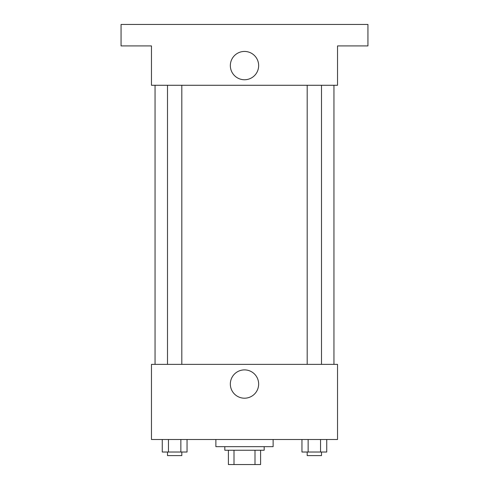 <?xml version="1.0" encoding="UTF-8"?>
<svg xmlns="http://www.w3.org/2000/svg" width="489" height="489" viewBox="0 0 489 489"><rect width="100%" height="100%" fill="white"/><g stroke="black" fill="none" stroke-linecap="round" stroke-linejoin="round"><path stroke-width="0.73" d="M254.995 450.241L254.995 464.55L228.4 464.55L228.4 450.241M254.995 464.55L260.6 464.55L260.6 450.241L260.6 464.55M264.182 446.659L264.182 450.241L224.818 450.241L224.818 446.659M234.005 450.241L234.005 464.55M215.875 439.501L215.875 446.659L273.125 446.659L273.125 439.501M337.532 439.501L151.468 439.501L151.468 364.366L337.532 364.366L337.532 439.501M258.65 384.042A14.15 14.15 0 0 1 237.422 396.304A14.15 14.15 0 0 1 237.422 371.787A14.15 14.15 0 0 1 258.65 384.042M333.95 85.275L333.95 364.366M307.19 364.366L307.19 85.275M181.81 85.275L181.81 364.366M337.532 85.275L151.468 85.275L151.468 45.917L121.058 45.917L121.058 24.45L367.942 24.45L367.942 45.917L337.532 45.917L337.532 85.275M258.65 65.599A14.15 14.15 0 0 1 237.422 77.855A14.15 14.15 0 0 1 237.422 53.338A14.15 14.15 0 0 1 258.65 65.599M326.738 439.501L326.738 452.025L301.951 452.025L301.951 439.501M320.539 439.501L320.539 452.025M308.143 439.501L308.143 452.025M321.499 452.025L321.499 455.607L307.19 455.607L307.19 452.025M187.049 439.501L187.049 452.025L162.262 452.025L162.262 439.501M180.857 439.501L180.857 452.025M168.46 439.501L168.46 452.025M181.81 452.025L181.81 455.607L167.501 455.607L167.501 452.025M155.05 85.275L155.05 364.366M321.499 364.366L321.499 85.275M167.501 85.275L167.501 364.366"/></g></svg>
